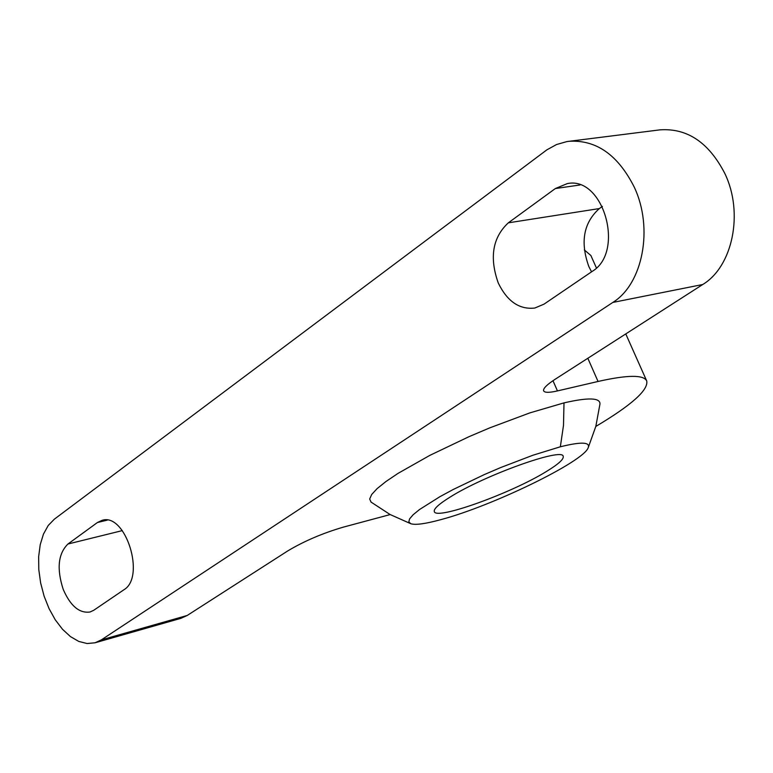 <?xml version="1.0" encoding="UTF-8"?>
<svg xmlns="http://www.w3.org/2000/svg" width="773" height="773" viewBox="0 0 773 773"><rect width="100%" height="100%" fill="white"/><g stroke="black" fill="none" stroke-linecap="round" stroke-linejoin="round"><path stroke-width="1.16" d="M371.069 502.121L369.678 499.01L371.697 494.478L377.156 488.584L385.94 481.531L397.969 473.414L429.875 455.355L469.008 436.677L489.657 427.904L529.824 412.898L564 402.878C588.263 397.312 600.263 397.689 599.974 404.008M612.815 302.436L702.725 284.512C732.678 266.598 743.877 212.962 724.881 173.596C708.938 142.58 687.332 127.999 660.074 129.845L566.909 141.575L556.521 144.541L546.878 149.836L54.323 519.205L48.216 525.505L43.452 534.114L40.225 544.656L38.65 556.666L38.795 569.614L40.64 582.958L44.1 596.138L49.047 608.593L55.26 619.801L62.487 629.27L70.44 636.594L78.759 641.426L87.098 643.532L95.089 642.778L101.331 639.889L612.815 302.436C642.817 284.029 653.707 228.248 634.266 187.153C617.946 154.793 596.089 139.517 568.696 141.314M63.241 589.432C56.555 568.86 58.12 553.729 67.937 544.018L97.417 522.519L102.094 520.326C125.564 512.48 145.933 577.151 123.864 589.799L93.765 610.264L90.045 611.994C79.377 613.501 70.44 605.984 63.241 589.432M602.418 206.391L599.336 208.565C583.557 222.779 580.05 242.104 588.833 266.53L591.548 271.835M498.256 282.966C489.251 257.554 492.604 237.504 508.315 222.837L555.333 188.554L567.247 183.616C603.491 175.713 625.231 251.94 592.166 271.41L544.028 304.147L534.781 308.041C519.379 309.751 507.204 301.393 498.256 282.966M596.408 267.931L590.872 255.496L584.311 249.911M95.089 642.778L180.863 618.352L187.201 615.472L101.331 639.889M702.725 284.512L555.41 379.089C546.82 384.683 542.897 388.616 543.651 390.887C544.685 392.771 549.284 392.781 557.449 390.916L598.051 381.466L587.828 358.276M625.772 333.917L646.701 380.915C643.658 374.673 627.454 374.847 598.089 381.456L598.051 381.466M646.701 380.915C648.644 389.901 631.676 405.071 595.809 426.445M390.181 514.567L343.212 527.167C322.641 533.215 304.175 541.11 287.846 550.859L187.201 615.472M440.784 519.659C425.536 523.823 415.555 525.186 410.859 523.746L408.811 521.93L409.574 518.886L413.169 514.712L419.555 509.504L439.924 496.672L453.297 489.454L484.227 474.622L500.72 467.539L532.897 455.239L560.348 446.784C581.103 441.654 590.388 441.972 588.195 447.741C583.48 461.829 491.957 506.189 440.784 519.659M449.673 497.358C484.12 475.376 562.947 447.123 563.208 456.36C563.971 459.181 558.28 464.283 546.134 471.656C511.156 493.309 435.875 520.422 434.329 511.591C433.489 509.03 438.6 504.286 449.673 497.358M122.318 530.607L67.937 544.018M599.336 208.565L508.315 222.837M552.975 380.693L557.449 390.916M97.417 522.519L107.244 520.142M555.333 188.554L580.04 184.969M564 402.878L563.498 425.343L560.348 446.784M371.021 502.073L390.075 514.509L410.859 523.746M599.974 403.96L595.838 426.329L588.195 447.741"/></g></svg>
